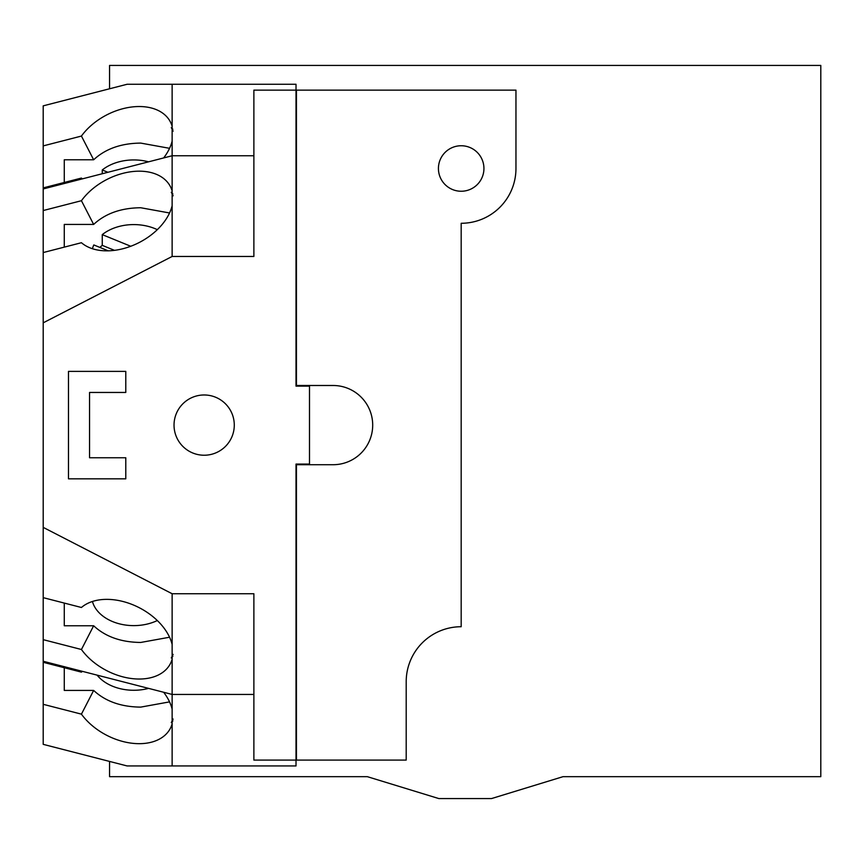 <?xml version="1.0" encoding="UTF-8"?>
<svg xmlns="http://www.w3.org/2000/svg" width="864" height="864" viewBox="0 0 864 864"><rect width="100%" height="100%" fill="white"/><g stroke="black" fill="none" stroke-linecap="round" stroke-linejoin="round"><path stroke-width="1.3" d="M109.555 761.432L109.555 776.671L367.33 776.671L438.847 798.574L491.508 798.574L563.026 776.671L820.8 776.671L820.8 65.426L109.555 65.426L109.555 88.776M92.426 601.484A42.131 29.797 180 0 0 133.79 625.622A42.131 29.797 180 0 0 157.313 620.546M64.271 625.763L64.271 603.072L64.271 625.763L93.647 625.763C105.43 636.714 121.122 642.276 140.746 642.449L169.56 637.232M172.13 659.232L172.13 644.436A53.298 35.413 27.2 0 0 123.023 601.506A53.298 35.413 27.2 0 0 81.432 607.489L43.2 597.65L43.2 661.262L172.13 694.44L172.13 659.232A53.298 35.413 27.2 0 1 170.413 663.595A53.298 35.413 27.2 0 1 123.023 676.89A53.298 35.413 27.2 0 1 81.432 649.501L93.647 625.763M173.113 654.372L171.277 657.947L172.843 656.316M43.2 661.262L43.2 744.347L127.116 765.947L172.13 765.947L172.13 723.892A53.298 35.413 27.2 0 1 170.413 728.244A53.298 35.413 27.2 0 1 123.023 741.539A53.298 35.413 27.2 0 1 81.432 714.15L93.647 690.422C105.43 701.374 121.122 706.936 140.746 707.108L169.56 701.881M169.56 148.316L140.746 143.1C121.122 143.273 105.43 148.835 93.647 159.786L81.432 136.058A53.298 35.413 152.8 0 1 123.023 108.67A53.298 35.413 152.8 0 1 170.413 121.964A53.298 35.413 152.8 0 1 172.13 126.317L172.13 84.262L127.116 84.262L43.2 105.851L43.2 597.65M43.2 639.662L81.432 649.501M172.13 644.436L172.13 593.741L253.876 593.741L253.876 760.082L296.017 760.082L296.017 464.076L309.496 464.076L309.496 386.132L296.017 386.132L296.017 90.126L253.876 90.126L253.876 256.468L172.13 256.468L43.2 322.834M163.642 692.258A53.298 35.413 27.2 0 1 172.13 709.096L172.13 694.44L253.876 694.44M43.2 527.375L172.13 593.741M204.152 394.978A30.132 30.132 0 0 1 234.284 425.099A30.132 30.132 0 0 1 204.152 455.231A30.132 30.132 0 0 1 174.031 425.099A30.132 30.132 0 0 1 204.152 394.978M43.2 704.311L81.432 714.15M172.13 723.892L172.13 709.096M173.113 719.032L171.277 722.596L172.843 720.965M43.2 662.299L81.432 672.138A53.298 35.413 27.2 0 1 82.404 671.35M64.271 690.422L64.271 667.721L64.271 690.422L93.647 690.422M296.017 760.082L296.017 765.947L172.13 765.947M172.13 84.262L296.017 84.262L296.017 90.126M296.017 464.713L333.094 464.713A39.604 39.604 0 0 0 372.697 425.099A39.604 39.604 0 0 0 333.094 385.495L296.017 385.495M309.496 385.495L309.496 386.132M309.496 464.076L309.496 464.713M81.432 136.058L43.2 145.897M172.13 256.468L172.13 126.317M172.13 141.113A53.298 35.413 152.8 0 1 163.642 157.95M173.113 131.177L171.277 127.602L172.843 129.233M43.2 188.946L172.13 155.758L253.876 155.758M169.56 212.976L140.746 207.749C121.122 207.922 105.43 213.484 93.647 224.435L81.432 200.707A53.298 35.413 152.8 0 1 123.023 173.318A53.298 35.413 152.8 0 1 170.413 186.613A53.298 35.413 152.8 0 1 172.13 190.966M172.13 205.762A53.298 35.413 152.8 0 1 123.023 248.702A53.298 35.413 152.8 0 1 81.432 242.719L43.2 252.558M173.113 195.826L171.277 192.262L172.843 193.892M93.647 224.435L64.271 224.435L64.271 247.136L64.271 224.435M81.432 200.707L43.2 210.546M43.2 187.898L81.432 178.06A53.298 35.413 152.8 0 0 82.404 178.859M64.271 182.477L64.271 159.786L64.271 182.477M93.647 159.786L64.271 159.786M148.576 161.827A42.131 29.797 0 0 0 133.79 159.937A42.131 29.797 0 0 0 102.254 169.97L102.254 173.75M107.924 172.292L102.254 169.97M157.313 229.662A42.131 29.797 0 0 0 133.79 224.586A42.131 29.797 0 0 0 102.254 234.63L102.254 245.354A42.131 29.797 0 0 0 99.889 247.417M108.227 250.819L93.82 244.944A42.131 29.797 0 0 0 92.426 248.724M130.745 246.262L102.254 234.63M114.48 250.344L102.254 245.354M296.438 464.713L296.438 760.082L406.199 760.082L406.199 681.707A54.983 54.983 0 0 1 461.182 626.724L461.182 223.279A54.778 54.778 0 0 0 515.959 168.502L515.959 90.126L296.438 90.126L296.438 385.495M461.182 145.746A22.756 22.756 0 0 1 483.937 168.502A22.756 22.756 0 0 1 461.182 191.246A22.756 22.756 0 0 1 438.426 168.502A22.756 22.756 0 0 1 461.182 145.746M515.959 168.502L515.959 118.357M97.103 675.13A42.131 29.797 180 0 0 133.79 690.271A42.131 29.797 180 0 0 148.576 688.381M125.788 371.38L68.483 371.38L68.483 478.829L125.788 478.829L125.788 457.758L89.554 457.758L89.554 392.45L125.788 392.45L125.788 371.38"/></g></svg>

